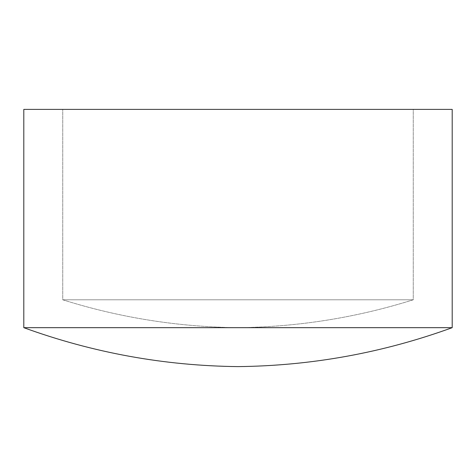 <?xml version="1.0" encoding="UTF-8"?>
<svg xmlns="http://www.w3.org/2000/svg" width="476" height="476" viewBox="0 0 476 476"><rect width="100%" height="100%" fill="white"/><g stroke="black" fill="none" stroke-linecap="round" stroke-linejoin="round"><path stroke-width="0.36" stroke-dasharray="2.38 1.78" d="M62.737 299.791L413.263 299.791C356.215 317.712 297.792 327.006 238 327.672C178.208 327.006 119.785 317.712 62.737 299.791L62.737 109.391L413.263 109.391L413.263 299.791L62.737 299.791L413.263 299.791L413.263 109.391L62.737 109.391L62.737 299.791C119.785 317.712 178.208 327.006 238 327.672C297.792 327.006 356.215 317.712 413.263 299.791L62.737 299.791M452.2 109.391L23.8 109.391L452.2 109.391M413.263 109.391L62.737 109.391L413.263 109.391M452.2 327.672L23.8 327.672L452.2 327.672"/><path stroke-width="0.71" d="M23.8 327.672C92.987 352.817 164.387 365.8 238 366.609C311.613 365.8 383.013 352.817 452.2 327.672L23.8 327.672L452.2 327.672L452.2 109.391L23.8 109.391L23.8 327.672L23.8 109.391L452.2 109.391L452.2 327.672C383.013 352.817 311.613 365.8 238 366.609C164.387 365.8 92.987 352.817 23.8 327.672"/></g></svg>
